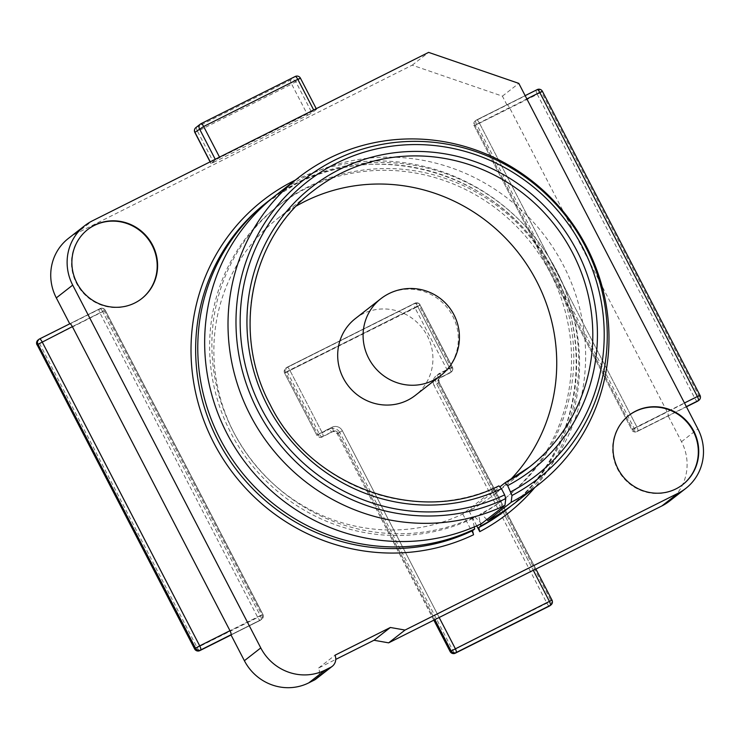 <?xml version="1.0" encoding="UTF-8"?>
<svg xmlns="http://www.w3.org/2000/svg" width="740" height="740" viewBox="0 0 740 740"><rect width="100%" height="100%" fill="white"/><g stroke="black" fill="none" stroke-linecap="round" stroke-linejoin="round"><path stroke-width="0.56" stroke-dasharray="3.7 2.78" d="M300.431 78.172L316.452 109.381L219.762 157.602L215.581 159.923L210.974 163.54L213.62 162.393L197.497 131.294L194.851 132.451M307.766 115.218L311.947 112.896L295.824 81.798L291.643 84.12L307.766 115.218L213.62 162.393M316.452 109.381L311.947 112.896M355.348 318.598A48.71 46.944 -127.9 0 1 427.341 335.951A48.71 46.944 -127.9 0 1 415.26 395.428M295.251 180.153A198.746 191.549 -127.9 0 1 536.352 239.224A198.746 191.549 -127.9 0 1 534.89 487.447M510.193 479.955A175.362 169.016 -127.9 0 1 493.145 495.301A175.362 169.016 -127.9 0 1 468.993 510.915L500.111 486.652M277.463 218.726L313.529 190.606A175.362 169.016 52.1 0 0 270.054 404.706A175.362 169.016 52.1 0 0 498.843 485.902L462.787 514.023A175.362 169.016 -127.9 0 1 233.988 432.826A175.362 169.016 -127.9 0 1 277.463 218.726A175.362 169.016 -127.9 0 1 296.5 205.933M476.745 525.853L468.993 510.915M462.787 514.023L473.535 534.761M275.317 195.693A194.851 187.794 -127.9 0 1 563.27 265.105A194.851 187.794 -127.9 0 1 514.966 502.997M486.818 519.545L480.991 513.69L478.743 515.447L480.538 524.124M474.257 526.936L472.527 518.564L474.784 516.807A185.102 178.405 -127.9 0 1 233.109 431.17A185.102 178.405 -127.9 0 1 278.999 205.184A185.102 178.405 -127.9 0 1 552.549 271.118A185.102 178.405 -127.9 0 1 506.66 497.113A185.102 178.405 -127.9 0 1 480.991 513.69M474.784 516.807L481.574 523.633M472.527 518.564A185.102 178.405 -127.9 0 1 230.852 432.928A185.102 178.405 -127.9 0 1 276.742 206.941A185.102 178.405 -127.9 0 1 550.292 272.875A185.102 178.405 -127.9 0 1 504.402 498.871A185.102 178.405 -127.9 0 1 478.743 515.447M271.913 198.413A194.851 187.794 -127.9 0 1 556.388 270.47A194.851 187.794 -127.9 0 1 511.488 505.633M87.579 229.641A43.845 42.254 52.1 0 0 87.376 229.798A43.845 42.254 52.1 0 0 78.597 286.944A43.845 42.254 52.1 0 0 134.477 303.243A43.845 42.254 52.1 0 0 141.294 298.942A43.845 42.254 52.1 0 0 141.497 298.784M628.713 415.556A43.845 42.254 52.1 0 0 628.501 415.714A43.845 42.254 52.1 0 0 619.722 472.86A43.845 42.254 52.1 0 0 675.611 489.159A43.845 42.254 52.1 0 0 682.428 484.857A43.845 42.254 52.1 0 0 682.632 484.7M37 344.858L105.163 310.421A3.894 3.755 -127.9 0 0 100.011 308.645L69.847 323.759L100.011 308.645A3.894 3.755 -127.9 0 1 105.163 310.421L262.783 614.487A3.894 3.755 -127.9 0 1 261.211 619.63L230.945 634.791L261.211 619.63A3.894 3.755 -127.9 0 0 261.821 619.251L260.998 619.889A3.894 3.755 -127.9 0 1 260.397 620.268L261.211 619.63A3.894 1.018 63.4 0 0 260.239 615.541L102.629 311.466L72.363 326.627L102.629 311.466A3.894 1.018 63.4 0 0 100.057 308.617A3.894 1.018 63.4 0 1 102.629 311.466L260.239 615.541A3.894 1.018 63.4 0 1 261.211 619.63M686.35 406.621L637.001 431.577A3.894 1.018 63.4 0 1 636.955 431.605A3.894 1.018 63.4 0 1 634.384 428.765L476.773 124.69A3.894 1.018 63.4 0 1 475.802 120.592L506.882 104.793A3.894 1.018 63.4 0 1 506.928 104.766A3.894 1.018 63.4 0 1 509.49 107.605L667.11 411.68A3.894 1.018 63.4 0 1 668.081 415.778L637.815 430.939A3.894 3.755 -127.9 0 1 632.663 429.172L475.052 125.097A3.894 3.755 -127.9 0 1 476.615 119.954A3.894 1.018 63.4 0 1 476.662 119.926A3.894 1.018 63.4 0 1 479.233 122.775L636.844 426.841A3.894 1.018 63.4 0 1 637.815 430.939A3.894 3.755 -127.9 0 1 632.663 429.172L475.052 125.097A3.894 3.755 -127.9 0 1 476.615 119.954L525.15 95.636L476.662 119.926A3.894 1.018 63.4 0 1 479.233 122.775L636.844 426.841L684.463 402.986M433.982 620.12L337.264 433.825L339.901 432.669A7.798 7.511 -127.9 0 0 329.596 429.126A3.894 1.018 63.4 0 0 332.158 431.975A3.894 1.018 63.4 0 0 332.204 431.938L322.122 436.998A3.894 3.755 -127.9 0 1 316.97 435.222L332.057 427.211A7.798 7.511 52.1 0 1 342.361 430.754L337.357 433.714A3.894 3.755 52.1 0 0 332.204 431.938L322.122 436.998A3.894 1.018 63.4 0 1 322.076 437.026A3.894 1.018 63.4 0 1 319.504 434.177L287.268 371.98A3.894 1.018 63.4 0 1 286.297 367.891L414.89 303.233A3.894 3.755 -127.9 0 1 420.043 305L289.729 370.065L321.965 432.262A3.894 1.018 63.4 0 1 322.936 436.36A3.894 3.755 -127.9 0 1 317.784 434.584L285.548 372.387A3.894 3.755 -127.9 0 1 287.12 367.253A3.894 1.018 63.4 0 1 287.166 367.225A3.894 1.018 63.4 0 1 289.729 370.065L321.965 432.262L332.057 427.211A7.798 7.511 52.1 0 1 342.361 430.754L439.079 617.336L342.361 430.754L338.18 433.076L434.898 619.667L338.18 433.076A3.894 3.755 52.1 0 0 333.028 431.3L322.936 436.36A3.894 3.755 -127.9 0 1 317.784 434.584L285.548 372.387A3.894 3.755 -127.9 0 1 287.12 367.253L414.89 303.233A3.894 3.755 -127.9 0 1 420.043 305L452.288 367.197A3.894 3.755 -127.9 0 1 450.716 372.34L440.624 377.391A3.894 3.755 52.1 0 0 439.061 382.534L535.723 569.032M315.851 679.116A9.74 9.389 -127.9 0 0 318.625 667.998L335.766 659.405M506.882 104.793L502.404 96.154L412.217 65.166L75.961 233.646A48.71 46.944 52.1 0 0 68.395 238.428M669.441 501.165A48.71 46.944 52.1 0 0 681.512 441.688L668.081 415.778M502.404 96.154L518.796 83.37M412.217 65.166L428.608 52.383M318.625 667.998L335.017 655.215M201.123 123.636L196.526 127.197A3.894 1.018 -116.6 0 0 197.497 131.294L291.643 84.12A3.894 1.018 -116.6 0 1 290.672 80.022A3.894 3.755 -127.9 0 1 295.824 81.798L300.338 78.283A3.894 3.755 52.1 0 0 295.186 76.507L290.672 80.022L196.526 127.197A3.894 3.755 52.1 0 0 195.915 127.576M219.53 157.139L219.762 157.602M215.581 159.923L215.248 159.285M210.225 161.801L211.076 163.438M199.819 650.627A3.894 1.018 63.4 0 1 197.256 647.778L39.636 343.712A3.894 1.018 -116.6 0 1 38.665 339.614L39.581 338.929M100.011 308.645A3.894 1.018 63.4 0 1 100.057 308.617A3.894 1.018 63.4 0 0 100.011 308.645L99.197 309.292A3.894 1.018 63.4 0 0 100.168 313.381L257.779 617.456L194.62 648.934M105.163 310.421L262.783 614.487L257.779 617.456A3.894 1.018 -116.6 0 0 260.351 620.296A3.894 1.018 -116.6 0 0 260.397 620.268L231.047 634.976L260.351 620.296A3.894 3.894 0 0 0 260.998 619.889A3.894 3.755 -127.9 0 0 261.96 615.134L104.349 311.059A3.894 3.755 -127.9 0 0 99.197 309.292L38.665 339.614A3.894 3.755 -127.9 0 0 38.064 339.993M262.783 614.487A3.894 3.755 -127.9 0 1 261.821 619.251A3.894 3.894 0 0 0 262.885 614.385L229.974 630.702L262.885 614.385L105.265 310.31A3.894 3.894 0 0 0 100.057 308.617L69.8 323.787L100.057 308.617A3.894 3.894 0 0 1 105.265 310.31L262.885 614.385A3.894 3.894 0 0 1 261.821 619.251M549.404 606.051A3.894 1.018 63.4 0 1 546.897 603.183L434.056 385.494L439.061 382.534L551.892 600.223L546.897 603.183L452.741 650.358L339.901 432.669M550.107 605.616A3.894 3.755 -127.9 0 0 551.078 600.862L438.237 383.172A3.894 3.755 52.1 0 1 439.199 378.408L440.023 377.77A3.894 3.755 52.1 0 0 439.061 382.534L439.061 382.534M434.056 385.494A7.798 7.511 -127.9 0 1 437.201 375.217A3.894 1.018 -116.6 0 0 439.764 378.057A3.894 1.018 -116.6 0 0 439.81 378.029A3.894 3.755 52.1 0 0 439.199 378.408L449.846 373.006A3.894 1.018 -116.6 0 0 449.892 372.979L450.716 372.34A3.894 1.018 -116.6 0 0 449.744 368.243L417.508 306.046L284.724 373.034A3.894 3.755 -127.9 0 1 286.297 367.891L414.076 303.872A3.894 3.755 -127.9 0 1 419.229 305.639L420.043 305L452.288 367.197A3.894 3.755 -127.9 0 1 450.716 372.34L440.624 377.391L449.892 372.979A3.894 3.755 -127.9 0 0 451.465 367.836L419.229 305.639L415.048 307.96L447.284 370.157A3.894 1.018 -116.6 0 0 449.846 373.006A3.894 3.894 0 0 0 450.503 372.59L451.317 371.952A3.894 3.894 0 0 0 452.381 367.086L449.744 368.243L417.508 306.046A3.894 1.018 63.4 0 0 414.937 303.197A3.894 1.018 63.4 0 1 417.508 306.046L420.144 304.889A3.894 3.894 0 0 0 414.937 303.197L287.166 367.225A3.894 1.018 63.4 0 1 289.729 370.065L285.548 372.387M452.288 367.197L437.201 375.217M440.624 377.391A3.894 1.018 -116.6 0 0 439.653 373.293A3.894 1.018 -116.6 0 1 440.624 377.391A3.894 3.755 52.1 0 0 440.023 377.77C439.125 377.594 438.839 379.139 439.153 382.423C438.839 379.139 439.125 377.594 440.023 377.77M551.994 600.112L551.892 600.223A3.894 3.755 -127.9 0 1 550.93 604.978M455.248 653.226A3.894 1.018 63.4 0 1 452.741 650.358L450.105 651.505M439.653 373.293A7.798 7.511 52.1 0 0 436.517 383.579L439.153 382.423L436.517 383.579L533.235 570.17L436.517 383.579A7.798 7.511 52.1 0 1 439.653 373.293L449.744 368.243L439.653 373.293M433.862 620.185L337.264 433.825C334.859 431.522 333.167 430.911 332.158 431.975L322.076 437.026A3.894 3.894 0 0 1 316.868 435.333L284.632 373.136L415.048 307.96A3.894 1.018 63.4 0 1 414.076 303.872L414.89 303.233A3.894 1.018 63.4 0 1 414.937 303.197L287.166 367.225A3.894 3.894 0 0 0 286.51 367.632L285.696 368.27A3.894 3.894 0 0 0 284.632 373.136L316.868 435.333L329.596 429.126M338.18 433.076A3.894 3.755 52.1 0 0 333.028 431.3A3.894 1.018 63.4 0 0 332.057 427.211A3.894 1.018 63.4 0 1 333.028 431.3M380.758 298.784A48.71 46.944 -127.9 0 1 452.741 316.137A48.71 46.944 -127.9 0 1 440.67 375.615M700.012 395.364L631.747 429.912A3.894 3.894 0 0 0 636.955 431.605L686.452 406.806L637.001 431.577A3.894 3.755 -127.9 0 1 631.849 429.811L474.229 125.735A3.894 3.755 -127.9 0 1 475.802 120.592L536.324 90.271A3.894 3.755 -127.9 0 1 541.476 92.038L542.3 91.399L699.91 395.475A3.894 3.755 -127.9 0 1 698.949 400.229M476.615 119.954A3.894 1.018 63.4 0 1 476.662 119.926A3.894 3.894 0 0 0 476.014 120.343L475.191 120.981A3.894 3.894 0 0 0 474.127 125.846L537.296 94.368L694.916 398.435A3.894 1.018 63.4 0 0 697.432 401.302M542.392 91.288L542.3 91.399A3.894 3.755 -127.9 0 0 537.148 89.633L536.324 90.271A3.894 1.018 63.4 0 0 537.296 94.368L541.476 92.038L699.096 396.113A3.894 3.755 -127.9 0 1 698.125 400.867M526.852 98.91L474.229 125.735L631.849 429.811L667.11 411.68M505.947 510.026A194.851 187.794 52.1 0 0 554.251 272.135A194.851 187.794 52.1 0 0 296.574 183.603A194.851 187.794 52.1 0 0 266.308 202.723L296.527 183.631C373.33 142.996 480.223 167.971 535.149 242.332C600.852 324.194 585.155 451.872 505.947 510.026M509.49 107.605L475.052 125.097M632.663 429.172L636.844 426.841A3.894 1.018 63.4 0 1 637.815 430.939M450.716 372.34A3.894 1.018 -116.6 0 0 449.744 368.243L452.381 367.086L420.144 304.889A3.894 3.894 0 0 0 414.937 303.197A3.894 1.018 63.4 0 0 414.89 303.233M420.043 305L452.381 367.086A3.894 3.894 0 0 1 451.317 371.952M287.12 367.253A3.894 1.018 63.4 0 1 287.166 367.225A3.894 3.894 0 0 0 286.51 367.632M317.784 434.584L321.965 432.262A3.894 1.018 63.4 0 1 322.936 436.36M681.512 441.688L697.903 428.913M75.961 233.646L92.352 220.862M210.974 163.54L210.105 161.866M316.554 109.27L316.248 108.678M535.871 569.014L439.153 382.423L535.871 569.014M529.211 467.171L493.145 495.301M506.66 497.113L504.402 498.871M278.999 205.184L276.742 206.941M476.014 120.343A3.894 3.894 0 0 1 476.662 119.926L506.928 104.766"/><path stroke-width="1.11" d="M440.67 375.615L415.26 395.428A48.71 46.944 -127.9 0 1 343.277 378.075A48.71 46.944 -127.9 0 1 355.348 318.598L380.758 298.784A48.71 46.944 -127.9 0 0 368.677 358.262A48.71 46.944 -127.9 0 0 440.67 375.615A48.71 48.71 0 0 0 453.962 314.778A48.71 48.71 0 0 0 380.758 298.784M472.555 530.663L474.691 529.008A194.851 187.794 -127.9 0 1 220.131 438.95A194.851 187.794 -127.9 0 1 268.435 201.058L266.308 202.723A194.851 187.794 52.1 0 0 217.995 440.605A194.851 187.794 52.1 0 0 472.555 530.663L473.535 534.761A198.746 191.549 -127.9 0 1 213 441.336A198.746 191.549 -127.9 0 1 293.965 180.791A198.746 191.549 -127.9 0 1 295.251 180.153M534.89 487.447A198.746 191.549 -127.9 0 1 479.742 531.653L478.771 527.555A194.851 187.794 52.1 0 0 505.947 510.026L508.084 508.362A194.851 187.794 -127.9 0 1 480.908 525.89L478.771 527.555M500.111 486.652L505.059 482.795L507.668 485.607L511.997 495.476L511.146 502.312L487.79 520.525L486.818 519.545M504.93 505.42A194.851 187.794 -127.9 0 1 250.37 415.362A194.851 187.794 -127.9 0 1 298.673 177.48L275.317 195.693A194.851 187.794 -127.9 0 0 227.013 433.575A194.851 187.794 -127.9 0 0 481.574 523.633L504.93 505.42L505.781 498.584L504.643 494.875L501.452 488.724L498.89 485.875C420.866 525.835 311.151 488.511 270.146 404.595C230.862 331.696 251.369 237.022 313.529 190.606A175.362 169.016 52.1 0 1 572.686 253.08A175.362 169.016 52.1 0 1 529.211 467.171L505.059 482.795M296.5 205.933A175.362 169.016 -127.9 0 1 536.62 281.2A175.362 169.016 -127.9 0 1 510.193 479.955M479.742 531.653L476.745 525.853M298.673 177.48A194.851 187.794 -127.9 0 1 586.626 246.892A194.851 187.794 -127.9 0 1 538.322 484.774A194.851 187.794 -127.9 0 1 511.146 502.312M538.322 484.774L514.966 502.997A194.851 187.794 -127.9 0 1 487.79 520.525M480.538 524.124L480.908 525.89M511.488 505.633A194.851 187.794 -127.9 0 1 508.084 508.362M474.691 529.008L474.257 526.936M268.435 201.058A194.851 187.794 -127.9 0 1 271.913 198.413M230.945 634.791L200.688 649.961A3.894 1.018 -116.6 0 0 199.717 645.863L229.974 630.702A3.894 1.018 -116.6 0 1 230.945 634.791L244.385 660.709A48.71 46.944 52.1 0 0 308.802 682.844L314.334 680.069L330.725 667.286A9.74 9.389 52.1 0 0 335.017 655.215L390.359 627.483L405.03 630.064L678.265 493.164A48.71 46.944 52.1 0 0 685.832 488.382A48.71 46.944 52.1 0 0 697.903 428.913L518.796 83.37L428.608 52.383L92.352 220.862A48.71 46.944 52.1 0 0 84.785 225.645A48.71 46.944 52.1 0 0 72.705 285.113L260.776 647.926A48.71 46.944 52.1 0 0 325.193 670.061L330.725 667.286M141.497 298.784A43.845 42.254 52.1 0 0 149.998 241.693A43.845 42.254 52.1 0 0 94.183 225.497A43.845 42.254 52.1 0 0 87.579 229.641M134.893 302.928A43.845 42.254 52.1 0 0 141.701 298.627A43.845 42.254 52.1 0 0 150.479 241.481A43.845 42.254 52.1 0 0 94.591 225.182A43.845 42.254 52.1 0 0 87.783 229.483A43.845 42.254 52.1 0 0 79.004 286.63A43.845 42.254 52.1 0 0 134.893 302.928M682.632 484.7A43.845 42.254 52.1 0 0 691.123 427.6A43.845 42.254 52.1 0 0 635.318 411.412A43.845 42.254 52.1 0 0 628.713 415.556M676.027 488.844A43.845 42.254 52.1 0 0 682.835 484.543A43.845 42.254 52.1 0 0 691.613 427.396A43.845 42.254 52.1 0 0 635.725 411.098A43.845 42.254 52.1 0 0 628.917 415.399A43.845 42.254 52.1 0 0 620.139 472.536A43.845 42.254 52.1 0 0 676.027 488.844M229.974 630.702L72.363 326.627A3.894 1.018 -116.6 0 0 69.8 323.787A3.894 1.018 -116.6 0 0 69.754 323.815L39.581 338.929M535.723 569.032L388.639 642.847L405.03 630.064M335.766 659.405L373.968 640.266L388.639 642.847M332.242 666.333L315.851 679.116A9.74 9.389 -127.9 0 1 314.334 680.069M84.785 225.645L68.395 238.428A48.71 46.944 52.1 0 0 56.314 297.896L69.745 323.805M535.899 569.06L661.875 505.947A48.71 46.944 52.1 0 0 669.441 501.165L685.832 488.382M373.968 640.266L390.359 627.483M215.248 159.285L199.458 128.825A3.894 3.755 -127.9 0 1 200.429 124.061L195.915 127.576A3.894 3.755 52.1 0 0 194.953 132.34L210.225 161.801M313.677 109.973L297.795 79.328L203.639 126.503L194.851 132.451A3.894 3.894 0 0 1 195.915 127.576M200.429 124.061A3.894 3.755 -127.9 0 1 201.03 123.682A3.894 1.018 -116.6 0 1 201.077 123.654A3.894 3.894 0 0 0 200.429 124.061M219.53 157.139L203.639 126.503A3.894 1.018 -116.6 0 0 201.077 123.654L295.232 76.479A3.894 1.018 -116.6 0 0 295.186 76.507L201.123 123.636M297.795 79.328A3.894 1.018 -116.6 0 0 295.232 76.479A3.894 3.894 0 0 1 300.431 78.172L297.795 79.328M72.363 326.627L37.102 344.757L194.713 648.823L195.536 648.185A3.894 3.755 -127.9 0 0 200.688 649.961L199.865 650.599A3.894 1.018 63.4 0 1 199.819 650.627L231.047 634.985L199.865 650.599A3.894 3.755 -127.9 0 1 194.713 648.823L194.62 648.934A3.894 3.894 0 0 0 199.819 650.627M69.8 323.787L39.535 338.948A3.894 3.894 0 0 0 38.887 339.355A3.894 3.755 -127.9 0 1 39.488 338.976A3.894 1.018 -116.6 0 1 39.535 338.948A3.894 1.018 -116.6 0 1 42.097 341.788L199.717 645.863L195.536 648.185L37.916 344.118A3.894 3.755 -127.9 0 1 38.887 339.355L38.064 339.993A3.894 3.755 -127.9 0 0 37.102 344.757L194.62 648.934M439.079 617.336L455.202 648.434A3.894 1.018 63.4 0 1 456.173 652.532L455.35 653.17A3.894 1.018 63.4 0 1 455.304 653.198L549.459 606.023A3.894 3.894 0 0 0 550.107 605.616A3.894 3.755 -127.9 0 1 549.505 605.995A3.894 1.018 63.4 0 1 549.459 606.023A3.894 1.018 63.4 0 1 549.404 606.051M550.107 605.616L550.93 604.978A3.894 3.755 -127.9 0 1 550.32 605.357L456.173 652.532A3.894 3.755 -127.9 0 1 451.021 650.765L434.898 619.667M433.982 620.12L450.197 651.404A3.894 3.755 -127.9 0 0 455.35 653.17L550.32 605.357A3.894 1.018 63.4 0 0 549.348 601.269L533.235 570.17M550.93 604.978A3.894 3.894 0 0 0 551.994 600.112L450.105 651.505A3.894 3.894 0 0 0 455.304 653.198A3.894 1.018 63.4 0 1 455.248 653.226M698.125 400.867L698.949 400.229A3.894 3.755 -127.9 0 1 698.347 400.618L686.443 406.806L697.478 401.284A3.894 3.894 0 0 0 698.125 400.867A3.894 3.755 -127.9 0 1 697.524 401.256A3.894 1.018 63.4 0 1 697.478 401.284A3.894 1.018 63.4 0 1 697.432 401.302M537.148 89.633A3.894 1.018 63.4 0 1 537.194 89.605A3.894 1.018 63.4 0 1 539.756 92.445L542.392 91.288A3.894 3.894 0 0 0 537.194 89.605L525.15 95.636L537.148 89.633M698.949 400.229A3.894 3.894 0 0 0 700.012 395.364L697.376 396.52A3.894 1.018 63.4 0 1 698.347 400.618L686.35 406.621M684.463 402.986L697.376 396.52L539.756 92.445L526.852 98.91M501.452 488.724A179.265 172.772 -127.9 0 1 267.51 405.751A179.265 172.772 -127.9 0 1 339.799 169.303A179.265 172.772 -127.9 0 1 576.867 250.749A179.265 172.772 -127.9 0 1 507.668 485.607M510.859 491.758A186.193 179.45 52.1 0 0 582.852 247.752A186.193 179.45 52.1 0 0 336.608 163.151A186.193 179.45 52.1 0 0 261.525 408.748A186.193 179.45 52.1 0 0 504.643 494.875M505.143 482.748A175.362 169.016 52.1 0 0 529.211 467.171M505.781 498.584A189.893 183.011 -127.9 0 1 257.779 410.783A189.893 183.011 -127.9 0 1 334.351 160.312A189.893 183.011 -127.9 0 1 585.479 246.596A189.893 183.011 -127.9 0 1 511.997 495.476M308.802 682.844L325.193 670.061M56.314 297.896L72.705 285.113M244.385 660.709L260.776 647.926M661.875 505.947L678.265 493.164M210.105 161.866L194.851 132.451M316.248 108.678L300.431 78.172M38.064 339.993A3.894 3.894 0 0 0 37 344.858M551.994 600.112L535.871 569.014M450.105 651.505L433.862 620.185M542.392 91.288L700.012 395.364"/></g></svg>
